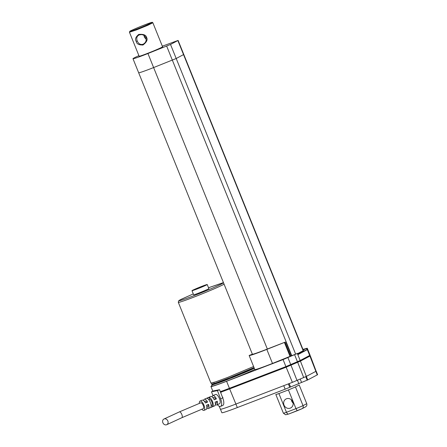 <?xml version="1.0" encoding="UTF-8"?>
<svg xmlns="http://www.w3.org/2000/svg" width="447" height="447" viewBox="0 0 447 447"><rect width="100%" height="100%" fill="white"/><g stroke="black" fill="none" stroke-linecap="round" stroke-linejoin="round"><path stroke-width="0.67" d="M230.881 378.134A8.214 0.346 158 0 1 239.994 374.457M217.957 382.978A24.004 1.006 158 0 1 227.557 378.76M242.822 372.591A24.004 1.006 158 0 1 252.656 368.959M254.276 368.188A24.004 1.006 158 0 1 229.423 378.71A24.004 1.006 158 0 1 212.817 384.375A24.004 1.006 158 0 1 213.783 383.643M254.784 369.445A25.267 1.062 158 0 1 228.724 380.397A25.267 1.062 158 0 1 212.118 386.018L211.643 384.845A25.267 1.062 158 0 1 213.191 383.794M254.309 368.278A25.267 1.062 158 0 1 228.255 379.224A25.267 1.062 158 0 1 211.643 384.845M302.949 349.398L307.251 348.207L306.575 348.621L307.05 349.794L298.104 354.516L297.629 353.348L283.074 359.584L226.584 381.28A26.529 1.112 158 0 1 210.945 386.493A26.529 1.112 158 0 1 211.99 385.705M220.326 391.667A26.529 1.112 -22 0 0 229.423 388.303L285.907 366.607L300.194 360.511L310.089 355.231L307.251 348.207M297.864 353.923L301.312 352.091L301.183 351.772M307.05 349.794L301.256 351.945M291.483 355.79L272.491 363.439A22.741 0.955 -22 0 1 254.829 369.563L249.158 355.521A22.741 0.955 -22 0 1 249.163 355.46L252.371 354.208M290.729 356.209L285.052 342.167L284.409 342.441L290.086 356.488M285.052 342.167L267.34 349.029A19.266 0.81 158 0 1 252.376 354.22A19.266 0.81 158 0 1 252.376 354.208L138.659 72.749A19.266 0.81 -22 0 0 153.617 67.564L176.196 58.507L183.784 54.461L176.196 58.507L153.617 67.564A19.266 0.81 158 0 1 138.659 72.749L132.982 58.708A19.266 0.81 158 0 1 138.905 55.657M249.158 355.521A22.741 0.955 -22 0 0 266.814 349.398L284.409 342.441M291.522 355.762L297.629 353.348M306.575 348.621L303.15 349.895M297.73 353.594L303.418 350.56L178.113 40.42L170.525 44.46L147.946 53.523A19.266 0.81 158 0 1 132.982 58.708M152.868 22.769L152.382 22.367C152.645 22.177 151.611 22.244 145.314 24.641L144.968 24.775C132.072 29.692 123.277 34.285 136.525 29.184L136.866 29.055C149.767 24.132 158.562 19.539 145.309 24.641C138.419 27.233 129.462 31.223 129.842 31.301L129.44 32.229L136.531 29.888L147.678 25.345L152.868 22.763L162.591 46.829M143.012 44.27L143.487 44.052C145.012 42.934 145.8 42.057 145.828 41.431C146.325 41.029 146.359 39.777 145.929 37.682L145.968 37.654C144.353 35 142.107 34.084 139.229 34.905C136.866 36.095 136.201 38.129 137.24 41.007C138.509 43.845 140.436 44.929 143.012 44.27C145.677 42.918 146.661 40.716 145.968 37.654M146.588 37.442L145.929 37.682C143.386 33.637 141.52 34.698 139.218 34.911L138.754 35.117L139.229 34.905L138.782 34.43C143.442 33.989 146.04 34.995 146.588 37.442C147.901 39.643 146.717 42.152 143.034 44.963L142.677 45.091M146.253 39.437L144.375 37.241L144.051 35.481M143.012 44.264L143.034 44.963C138.883 45.119 136.626 43.935 136.246 41.415C134.77 39.302 135.614 36.978 138.782 34.43L138.43 34.581M139.106 56.154A12.762 0.536 -22 0 0 139.017 56.272A12.762 0.536 -22 0 0 148.756 52.902A12.762 0.536 -22 0 0 161.87 47.259A12.762 0.536 -22 0 0 162.68 46.711A12.762 0.536 -22 0 0 162.535 46.689M162.328 46.186L178.113 40.42M283.75 385.672L285.169 389.186L307.748 379.922L306.329 376.408L292.388 382.353L235.904 404.054A26.244 1.101 158 0 1 220.449 409.228A26.244 1.101 158 0 1 220.432 409.206L219.164 406.222M292.757 401.769A5.051 4.671 -117.8 0 0 286.03 398.981A5.051 4.671 -117.8 0 0 284.258 405.63A5.051 4.671 -117.8 0 0 290.751 407.915A5.051 4.671 -117.8 0 0 292.757 401.769M293.098 403.071A5.051 4.671 62.2 0 1 291.355 399.769M306.743 403.691L303.027 405.652L295.461 386.929L299.177 384.962L306.743 403.691C307.167 405.189 306.687 406.284 305.301 406.977M295.461 386.929A12.633 0.531 158 0 1 288.416 389.918L295.981 408.642A12.633 0.531 158 0 0 303.027 405.652C303.474 407.139 303.127 408.161 301.999 408.72A10.102 0.425 158 0 1 297.249 410.737L295.981 408.642L286.471 412.296C287.136 413.693 287.913 414.257 288.801 413.983L285.622 414.771L283.387 413.196L275.821 394.472A12.633 0.531 158 0 0 278.906 393.572L286.471 412.296A12.633 0.531 158 0 1 283.387 413.196M288.801 413.983L297.249 410.737M308.005 356.388L310.324 355.818L309.922 356.086L317.241 374.904L317.599 374.675L316.185 371.172M309.922 356.086L300.429 361.098L306.329 376.408L316.135 371.211L317.554 374.72M317.241 374.904L307.748 379.922M285.169 389.186L237.323 407.563A26.244 1.101 158 0 1 221.868 412.737L220.444 409.223L221.868 412.737M307.961 356.706L298.462 361.852L290.019 365.529L230.428 388.482A24.255 1.017 -22 0 1 222.813 391.309L220.84 392.377M310.324 355.818L316.135 371.211M300.429 361.098L286.147 367.194L229.657 388.89A26.529 1.112 158 0 1 220.762 392.187M253.6 366.523L227.545 377.469L215.655 381.855L210.934 383.09L212.085 383.917L214.454 383.459L235.569 375.586L254.041 367.607L225.249 379.643L214.18 383.526L214.007 382.811M207.218 284.532L208.878 288.628A8.214 0.346 158 0 1 201.39 292.02A8.214 0.346 158 0 1 193.646 294.78L191.992 290.684A8.214 0.346 158 0 1 202.379 286.141A8.214 0.346 158 0 1 207.218 284.532A8.214 0.346 158 0 1 199.736 287.924A8.214 0.346 158 0 1 191.992 290.684M201.832 409.223A5.051 1.978 -113 0 0 203.994 410.363A5.051 1.978 -113 0 0 203.838 404.937A5.051 1.978 -113 0 0 200.038 401.06A5.051 1.978 -113 0 0 199.356 403.412M215.387 404.479A5.051 1.978 -113 0 0 216.829 404.909L219.505 403.77A5.051 1.978 -113 0 0 219.348 398.344A5.051 1.978 -113 0 0 215.549 394.472L212.878 395.606A5.051 1.978 -113 0 0 212.185 396.947M200.038 401.06L202.178 400.154A5.051 1.978 67 0 1 205.464 402.965L207.604 402.054A5.051 1.978 -113 0 0 204.318 399.244A5.051 1.978 -113 0 0 203.625 400.585M204.318 399.244L210.738 396.517A5.051 1.978 67 0 1 214.258 399.786L216.398 398.875A5.051 1.978 -113 0 0 212.878 395.606M216.829 404.909A5.051 1.978 -113 0 0 217.27 401.233L215.13 402.144A5.051 1.978 67 0 1 214.689 405.815L208.274 408.547A5.051 1.978 -113 0 0 208.581 404.39L206.441 405.3A5.051 1.978 67 0 1 206.134 409.452L203.994 410.363M206.827 408.117A5.051 1.978 -113 0 0 208.274 408.547M209.017 397.366L206.877 398.271A5.051 1.978 -113 0 1 210.414 402.591A5.051 1.978 -113 0 1 210.492 407.597L212.627 406.686A5.051 1.978 -113 0 0 212.554 401.685A5.051 1.978 -113 0 0 209.017 397.366L209.704 399.149L208.71 399.573M211.107 405.463L212.007 405.077A3.157 1.24 -113 0 0 211.705 401.596A3.157 1.24 -113 0 0 209.408 399.344L208.749 399.624M214.191 399.64L216.398 398.875M203.251 408.619A3.157 1.24 -113 0 0 203.156 405.228A3.157 1.24 -113 0 0 200.781 402.803L179.387 411.899A3.157 1.24 -113 0 1 181.856 414.559A3.157 1.24 -113 0 1 181.856 417.71L203.251 408.619M162.848 422.689A3.157 2.632 -117.7 0 0 166.826 424.65A3.157 2.632 -117.7 0 0 167.686 420.633A3.157 2.632 -117.7 0 0 163.887 419.057A3.157 2.632 -117.7 0 0 162.848 422.689M220.527 392.181L220.986 392.086M205.385 402.814L207.604 402.054M206.754 402.233A3.157 1.24 -113 0 0 205.128 401.166L204.469 401.445M206.832 407.301L207.598 406.977A3.157 1.24 -113 0 0 207.877 404.686M215.605 399.037A3.157 1.24 -113 0 0 213.688 397.528L213.029 397.808M215.387 403.669L216.158 403.339A3.157 1.24 -113 0 0 216.538 401.546M212.956 395.573L211.487 391.779L213.627 390.868L219.561 389.695L222.746 397.914A7.582 2.973 67 0 1 222.746 405.479L220.606 406.39A7.582 2.973 67 0 1 217.359 404.68M212.627 406.686L212.007 405.077M211.487 391.779L217.421 390.605L220.611 398.825A7.582 2.973 67 0 1 220.606 406.39M217.421 390.605L219.561 389.695M230.518 388.449L230.317 387.957M226.584 381.28L229.423 388.303M301.233 352.141L301.099 351.817M285.817 341.765L291.489 355.806M297.356 353.493L300.194 360.511M309.687 355.499L306.849 348.476M294.618 354.745L297.456 361.768M287.924 357.617L290.762 364.64M283.074 359.584L285.907 366.607M272.491 363.439L266.814 349.398M286.801 366.261L287.002 366.752M289.913 365.573L289.717 365.082M296.607 362.701L296.411 362.215M298.255 361.958L298.071 361.5M307.754 356.952L307.609 356.6M267.34 349.029L147.946 53.523M303.178 350.722L177.872 40.582M170.525 44.46L295.64 354.136M291.746 355.672L166.681 46.119M136.246 41.415L137.24 41.007M300.228 379.101L301.585 382.47M305.776 376.681L307.195 380.196M288.416 389.918L278.906 393.572M297.434 380.296L298.713 383.465M289.164 383.593L290.477 386.851M288.365 383.9L289.723 387.253M229.657 388.89L237.323 407.563M297.691 362.349L303.714 377.603M290.997 365.221L297.02 380.475M286.147 367.194L292.388 382.353M224.092 284.203A25.267 1.062 158 0 1 223.656 284.437A25.267 1.062 158 0 1 223.623 284.454A25.267 1.062 158 0 1 197.68 295.635A25.267 1.062 158 0 1 178.308 302.34L178.582 300.915L181.393 299.216L193.294 293.902L180.532 299.669C177.325 301.239 177.923 301.82 193.16 295.981C208.615 290.03 220.455 284.672 221.991 283.739L223.511 282.767M223.444 282.599L208.52 287.745L223.472 282.677M222.567 397.456L222.924 397.305M222.746 397.914L220.611 398.825M210.945 386.493L212.85 391.203M291.528 355.784L285.856 341.737M307.86 356.466L308.005 356.818M139.162 56.294L129.44 32.229M146.253 39.392L144.415 37.213L144.09 35.503M305.558 406.859L302.206 408.631M288.734 414.011L302.099 408.681M210.934 383.09L178.308 302.34M243.039 373.184L242.805 372.597M227.814 379.335L227.573 378.749M166.826 424.65L181.856 417.71M163.887 419.057L179.387 411.899"/></g></svg>
